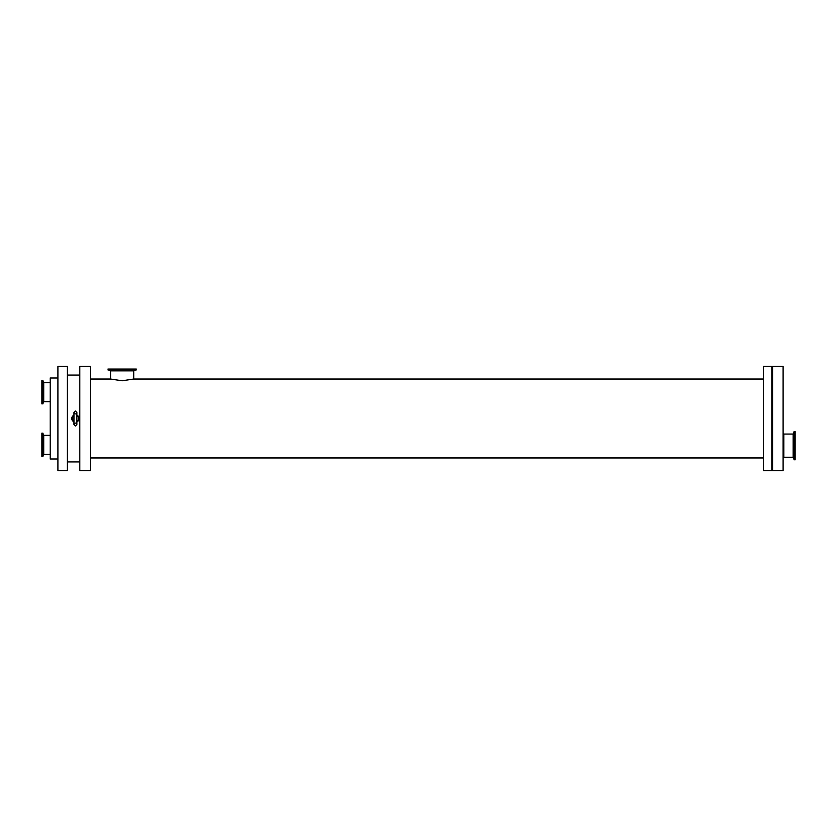 <?xml version="1.0" encoding="UTF-8"?>
<svg xmlns="http://www.w3.org/2000/svg" width="837" height="837" viewBox="0 0 837 837"><rect width="100%" height="100%" fill="white"/><g stroke="black" fill="none" stroke-linecap="round" stroke-linejoin="round"><path stroke-width="1.26" d="M50.241 401.624L43.702 401.624L42.886 403.842L42.886 380.49L43.702 382.718L50.241 382.718M43.702 401.624L43.702 382.718M42.886 403.842L41.85 403.842L41.85 380.49L42.886 380.49M57.91 377.989L50.241 377.989L50.241 459.011L57.91 459.011M42.886 456.51L41.85 456.51L41.85 433.158L42.886 433.158L42.886 456.51L43.702 454.282L43.702 435.376L42.886 433.158M43.702 454.282L50.241 454.282M76.889 415.654A3.202 3.202 0 0 1 76.889 421.346M73.97 421.346A3.202 3.202 0 0 1 73.97 415.654M76.889 415.152A3.651 3.651 0 0 1 76.889 421.848M73.97 421.848A3.651 3.651 0 0 1 73.97 415.152M783.84 457.243L783.84 434.068L793.183 434.068L794.114 431.515L795.15 431.515L795.15 459.795L794.114 459.795L793.183 457.243L783.84 457.243L783.108 457.975M794.114 431.515L794.114 459.795M793.183 434.068L793.183 457.243M783.108 366.491L783.108 470.509L772.52 470.509L772.52 366.491L783.108 366.491M110.557 370.833L133.732 370.833L133.732 379.025L122.139 380.772L110.557 379.025L110.557 370.833L108.004 369.902L136.285 369.902L133.732 370.833M108.004 369.902L108.004 369.044L136.285 369.044L136.285 369.902M763.396 457.975L90.396 457.975M57.91 366.491L57.91 470.509L67.399 470.509L67.399 366.491L57.91 366.491M79.808 461.93L67.399 461.93M79.808 366.491L79.808 470.509L90.396 470.509L90.396 366.491L79.808 366.491M763.396 366.491L763.396 470.509L771.787 470.509L771.787 366.491L763.396 366.491M772.52 461.93L771.787 461.93M50.241 435.376L43.702 435.376M73.97 421.377L73.97 424.526C74.922 422.664 75.895 422.664 76.889 424.526L76.889 412.474C76.021 414.325 75.048 414.325 73.97 412.474L73.97 424.526L75.424 425.981L76.889 424.526L76.889 421.377M76.889 415.623L76.889 412.474L75.424 411.019L73.97 412.474L73.97 415.623M783.84 434.068L783.108 433.336M90.396 379.025L110.557 379.025M133.732 379.025L763.396 379.025M67.399 375.07L79.808 375.07M771.787 375.07L772.52 375.07"/></g></svg>
